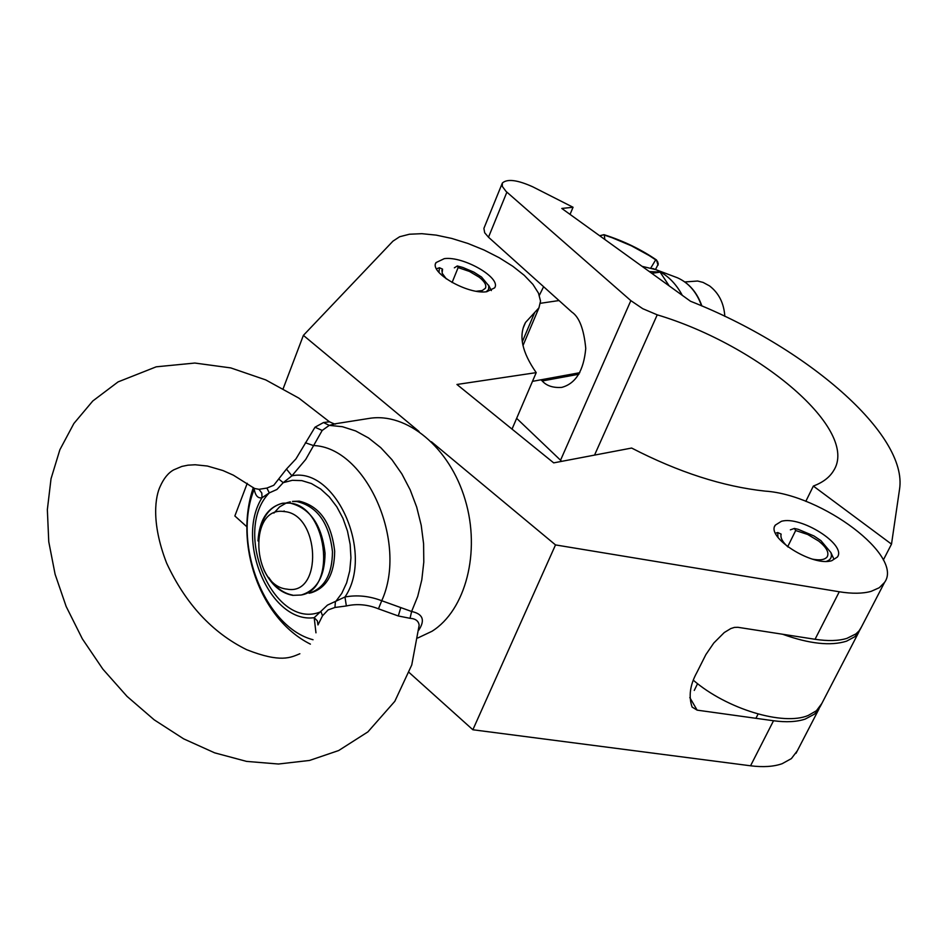<?xml version="1.0" encoding="UTF-8"?>
<svg xmlns="http://www.w3.org/2000/svg" width="947" height="947" viewBox="0 0 947 947"><rect width="100%" height="100%" fill="white"/><g stroke="black" fill="none" stroke-linecap="round" stroke-linejoin="round"><path stroke-width="1.42" d="M797.303 750.805L791.384 758.606L782.163 763.696C773.711 766.679 763.175 767.366 750.557 765.792L472.861 729.758L555.51 544.916L431.382 441.74M820.351 706.273L817.652 710.901L814.384 714.192L805.199 719.081C796.77 721.898 786.211 722.454 773.521 720.75L697.134 710.143L689.818 697.572M486.746 291.723C467.723 294.754 428.884 272.334 436.034 262.579L444.309 258.638C463.533 255.962 501.626 277.98 494.63 287.852L486.746 291.723M831.797 560.671C812.786 567.075 765.638 537.233 775.309 525.123L781.334 521.335C800.606 515.44 846.855 544.703 837.408 557.014L831.797 560.671M861.604 626.701L859.142 630.797L855.958 633.886L846.855 638.396C838.462 640.93 827.856 641.226 815.047 639.284L737.938 627.305L734.41 627.411L730.812 628.559L724.266 632.537L713.801 643.001L705.894 654.566L696.897 672.429C690.032 684.835 688.433 696.376 692.103 707.066L697.134 710.143M512.031 429.109L536.215 372.633L456.939 384.47L553.699 462.87L631.637 448.049C678.537 472.245 723.058 486.604 765.212 491.126C822.162 494.748 904.006 556.055 884.557 582.405L879.266 587.732L871.157 591.342C862.764 593.698 852.146 593.84 839.279 591.768L555.51 544.916M246.847 526.757L234.856 515.973L247.262 483.29M283.189 388.625L303.395 335.368L392.946 241.154L399.658 236.738L409.447 234.229L421.817 233.684L436.165 235.116L451.79 238.443L467.996 243.486L484.047 250.02L499.223 257.738L512.836 266.296L524.259 275.328L532.948 284.42L538.476 293.132L540.536 301.075L538.95 307.846L525.526 322.454C518.411 335.463 521.975 352.177 536.215 372.633M472.861 729.758L409.163 672.536M419.048 431.489L303.395 335.368M813.355 486.071C822.742 482.497 829.418 477.477 833.384 471.014C860.409 430.542 759.908 345.596 657.23 314.83L642.753 308.698L630.844 300.637L506.041 191.401L502.324 186.417L502.348 183.031C507.261 178.628 517.417 179.894 532.83 186.855L573.053 207.263L561.796 208.447L690.493 301.253C805.637 346.578 908.516 434.353 899.508 489.504L891.506 544.134L813.355 486.071L805.802 501.365M821.807 703.514L816.409 710.747L808.217 715.459C783.358 726.136 726.669 708.983 693.488 680.36M782.589 634.241C809.413 643.877 830.744 646.185 846.594 641.155L854.703 636.775L858.195 633.069L860.136 629.447M502.076 183.694L483.893 228.405L484.686 232.761L488.498 237.224L571.846 312.06C579.28 317.056 583.92 329.189 585.755 348.449C583.719 370.608 575.74 383.582 561.796 387.382C553.119 387.998 546.585 385.867 542.217 380.966L540.974 379.806M570.047 214.389L573.053 207.263M561.713 461.343L516.636 418.337M883.35 559.973L891.506 544.134M724.822 316.334C723.958 303.206 718.856 293.061 709.504 285.876L703.088 282.419L697.667 281.022L684.847 281.946M539.364 295.31L543.614 286.704M649.299 271.54L660.142 272.144L651.761 273.316M660.142 272.144L669.186 285.887M826.506 561.334C830.827 559.807 832.283 556.872 830.886 552.539L820.919 540.63L813.958 535.966L798.226 529.337L794.403 528.45L790.366 529.847M794.403 528.45L795.681 530.533L807.684 534.463L818.835 541.163C826.423 547.342 829.241 552.503 827.276 556.67C825.097 559.748 820.209 560.588 812.621 559.18M788.046 547.023C782.471 541.992 780.174 537.683 781.133 534.108L777.724 532.534L777.961 537.328M697.572 683.663L694.258 690.422M795.681 530.533L787.679 546.703M775.498 533.208L777.724 532.534M486.178 291.783L488.605 289.522L488.759 285.769L481.526 277.033L473.796 272.097L462.846 267.468L457.306 265.953L454.359 267.823M457.306 265.953L458.135 267.587L469.452 271.434L479.277 277.27C484.698 281.626 486.734 285.284 485.397 288.267L482.224 290.575L476.424 291.238M446.286 278.868L442.095 273.127L442.58 269.149L441.835 271.031M458.135 267.587L452.098 282.514M436.472 268.782L439.467 267.729L438.935 272.381M442.58 269.149L439.467 267.729M299.868 653.75C290.693 657.502 280.904 663.149 246.705 649.713C212.27 632.703 185.565 603.831 166.613 563.098C150.372 521.122 155.841 495.541 160.114 486.604C163.736 478.401 168.294 472.802 173.786 469.83L181.812 466.433L187.956 465.178L195.177 464.764L207.381 466.031L222.936 470.541L233.376 475.181L254.542 488.474L259.005 489.315L266.9 488.072L273.766 485.278L286.456 469.073L295.997 458.833L314.996 427.227L323.495 422.54L329.426 421.77L298.861 398.131L265.728 379.901L230.772 367.91L194.833 363.044L156.219 366.82L118.079 381.901L92.794 400.983L73.878 423.498L59.874 449.742L51.031 478.744L47.35 509.652L48.759 541.731L55.104 574.273L66.172 606.506L82.365 638.87L102.856 669.127L127.028 696.376L154.219 719.85L183.671 738.861L214.685 752.853L246.54 761.388L278.465 764.016L309.562 760.441L338.683 750.533L367.898 731.889L394.816 701.313L411.756 664.96L419.154 625.269C418.61 620.995 415.579 618.675 410.051 618.308L398.296 615.976L378.457 608.826C367.637 604.494 356.936 603.535 346.353 605.962L334.954 607.465L328.112 609.915L322.513 615.799L317.967 624.937L317.375 620.889L314.191 617.681L327.437 605.121L344.968 596.989C357.114 594.752 369.377 596.006 381.736 600.729L411.614 611.49C422.942 613.916 425.321 620.155 418.74 630.181M329.438 421.77C333.9 423.936 336.043 424.564 335.854 423.676L368.987 418.444C406.701 412.016 449.718 447.386 465.155 499.72C480.91 551.947 465.628 610.27 431.95 631.294L417.805 637.982M335.854 423.676L329.26 425.369L322.193 430.447L305.739 459.425L291.925 475.82L283.212 482.662L276.95 489.469L269.291 492.878L262.047 497.731C258.046 498.607 255.43 495.79 254.21 489.268L254.045 488.096M315.967 632.833L314.191 617.681C270.416 623.801 234.761 540.642 262.047 497.731L261.798 493.056L259.005 489.315M323.495 422.54L329.26 425.369L342.447 426.718L355.646 430.944L368.537 437.964L380.741 447.635L391.963 459.721L401.871 473.926L410.193 489.871L416.704 507.142L421.214 525.277L423.593 543.767L423.794 562.116L421.806 579.824L417.71 596.432L411.614 611.49L410.051 618.308M346.353 605.962L344.968 596.989C374.562 553.817 335.806 466.469 291.925 475.82L286.456 469.073M334.954 607.465L335.356 602.008L341.772 593.378L346.638 582.855L349.739 570.852L350.935 557.854L350.165 544.395L347.466 531.03L342.944 518.317L336.789 506.775L329.26 496.891L320.69 489.043L311.409 483.55L301.821 480.614L292.292 480.318L283.212 482.662L278.951 479.206M322.513 615.799L321.009 611.655C274.263 631.673 231.305 531.587 269.291 492.878L266.9 488.072M257.986 540.915C259.383 519.939 267.456 507.414 282.206 503.331L288.93 503.07C326.774 504.502 337.854 589.496 301.039 595.024L292.777 595.355C280.691 593.153 271.079 584.701 263.929 569.976M259.466 532.107C262.816 515.843 270.605 506.207 282.822 503.212L289.557 502.952C309.965 507.912 321.791 524.674 325.046 553.261C324.845 576.072 317.044 589.945 301.655 594.882L301.312 594.953M292.528 595.083C283.342 593.284 275.423 587.424 268.747 577.492M287.142 589.152C251.772 586.217 248.209 506.018 283.887 511.534C319.979 513.546 323.235 596.089 287.142 589.152M332.468 551.71C332.255 574.462 324.454 588.3 309.065 593.224L311.255 592.739C326.644 587.803 334.445 573.977 334.67 551.249C331.438 522.78 319.624 506.077 299.228 501.152L292.493 501.413L297.027 501.567C317.423 506.491 329.236 523.206 332.468 551.71M273.872 513.096L279.566 506.894L286.361 502.94M286.657 502.821L290.291 501.827M283.141 511.463L284.207 510.989M750.557 765.792L773.521 720.75M815.047 639.284L839.279 591.768M522.306 341.784L534.712 312.451M594.538 455.105L657.23 314.83M488.498 237.224L506.882 192.158M560.529 460.254L630.844 300.637M542.217 380.966L578.913 374.231M652.755 268.486L655.738 269.611C666.83 274.464 675.673 283.035 682.29 295.334M701.585 305.845C696.767 292.232 688.729 282.869 677.448 277.779L674.915 276.82M650.873 267.894L655.679 259.845L649.228 255.595L631.341 245.794L612.058 237.697L604.281 235.069L604.837 239.484M658.023 265.207L656.472 259.952L655.679 259.845L657.514 261.372L658.283 264.024L655.49 269.516M599.842 235.874L603.985 234.667C623.292 240.822 640.788 249.25 656.472 259.952L656.555 260.011M254.21 489.268C232.169 543.377 264.473 627.115 313.043 639.734M378.457 608.826L381.736 600.729C408.441 542.146 365.885 447.138 313.374 445.54L305.396 442.758M398.296 615.976L400.652 608.045M314.996 427.227L322.193 430.447M435.62 263.633L436.034 262.579M774.824 526.13L775.309 525.123M860.385 629.045L884.557 582.405M522.993 345.548L538.95 307.846M523.158 328.064L525.526 322.454M796.001 753.339L818.93 709.066M820.54 705.977L858.74 632.241M559.026 300.542L540.441 303.289M579.789 372.704L532.474 381.357M701.869 305.964C697.11 292.386 688.966 282.999 677.448 277.779L655.738 269.611L642.09 266.344M603.985 234.667L599.64 235.732M830.886 552.539L833.573 558.399M758.097 714.026L755.931 718.299M488.545 285.154L491.363 290.575M442.249 269.658L441.941 270.428M310.403 644.138C259.36 618.64 234.016 543.614 253.346 487.575M282.206 503.331L282.822 503.212M301.039 595.024L301.655 594.882"/></g></svg>
